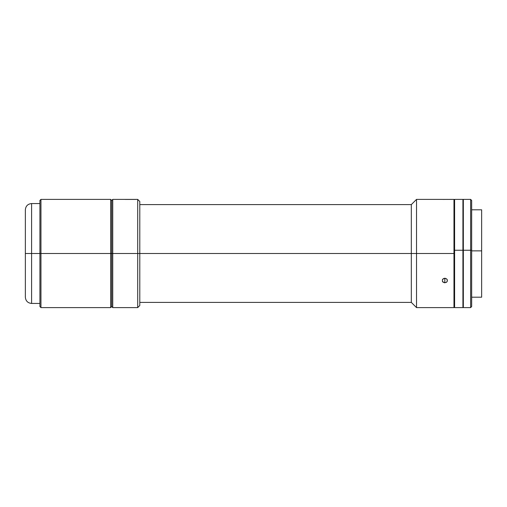 <?xml version="1.0" encoding="UTF-8"?>
<svg xmlns="http://www.w3.org/2000/svg" width="507" height="507" viewBox="0 0 507 507"><rect width="100%" height="100%" fill="white"/><g stroke="black" fill="none" stroke-linecap="round" stroke-linejoin="round"><path stroke-width="0.76" d="M25.35 209.803C25.724 206.013 27.803 203.934 31.592 203.56L31.592 253.5L25.35 253.5L25.35 209.803L25.35 253.5L31.592 253.5L31.592 203.56L31.592 253.5L39.914 253.5L31.592 253.5L31.592 303.44L39.914 303.44M25.35 210.012L25.35 297.197C25.724 300.987 27.803 303.066 31.592 303.44M31.592 253.5L31.592 303.44L31.592 253.5M110.665 253.5L110.665 307.603L110.665 253.5L40.953 253.5L40.953 307.603L40.953 253.5L39.914 253.5L39.914 306.558L39.914 200.442L39.914 253.5L40.953 253.5L40.953 199.397L40.953 253.5L110.665 253.5L110.665 199.397L110.665 253.5L111.705 253.5L110.665 253.5M139.793 305.518L137.714 307.603L112.744 307.603L112.744 253.5L112.744 307.603L111.705 306.558L111.705 200.442L111.705 306.558L111.705 253.5L137.714 253.5L137.714 199.397L137.714 253.5L139.793 253.5L139.793 201.482L139.793 305.518L139.793 253.5L137.714 253.5L137.714 307.603L137.714 253.5L112.744 253.5L112.744 199.397L112.744 253.5L111.705 253.5L111.705 200.442L111.705 306.558L110.665 307.603L40.953 307.603L39.914 306.558M139.793 201.482L137.714 199.397L112.744 199.397L111.705 200.442L110.665 199.397L40.953 199.397L39.914 200.442M135.8 199.428L125.064 199.428M462.923 307.559L462.923 250.249L454.602 250.249L462.923 250.249L462.923 199.397L454.602 199.397L454.602 307.603L462.923 307.603L462.923 199.441M481.65 297.165L481.65 250.87L471.662 250.87L481.65 250.87L481.65 209.803L471.662 209.803M454.602 251.123L453.974 251.123L454.602 251.123M471.662 297.197L481.65 297.197L481.65 209.835M454.602 199.441L454.602 307.559M463.341 199.441L463.341 250.249L470.623 250.249L470.623 199.397L470.623 250.249L471.662 250.306L471.662 200.442L470.623 199.397L463.341 199.397L463.341 307.559M471.662 306.52L471.662 200.48M470.623 250.249L470.623 307.603L470.623 250.249L463.341 250.249L463.341 307.603L470.623 307.603L471.662 306.558L471.662 250.306L470.623 250.249M462.923 235.578L463.341 235.578L462.923 235.578M463.341 265.186L462.923 265.186L463.341 265.186M139.793 302.4L411.316 302.4L411.316 253.5L411.316 302.4L416.52 307.603L416.52 253.5L416.52 307.603L453.974 307.603L453.974 253.5L139.793 253.5L411.316 253.5L411.316 204.6L411.316 253.5L416.52 253.5L416.52 199.397L416.52 253.5L453.974 253.5L453.974 199.397L442.415 199.409M443.821 278.444L444.823 278.267L444.823 282.773L442.979 282.126L442.415 281.41L442.415 279.687L442.979 278.945L444.823 278.267L446.661 278.939L447.225 279.68L447.225 281.404L446.661 282.126L444.823 282.773L444.823 278.267L445.323 278.311L446.661 278.939L447.37 280.111L447.225 281.404L446.268 282.399L444.309 282.729L442.415 281.41L442.415 279.687L443.821 278.444M447.421 199.397L442.979 199.428M453.974 307.603L453.974 199.397M31.592 203.56L39.914 203.56M454.602 293.033L453.974 293.033M454.602 213.967L453.974 213.967M463.341 199.606L462.923 199.606M462.923 307.394L463.341 307.394M139.793 204.6L411.316 204.6L416.52 199.397L442.218 199.397"/></g></svg>
